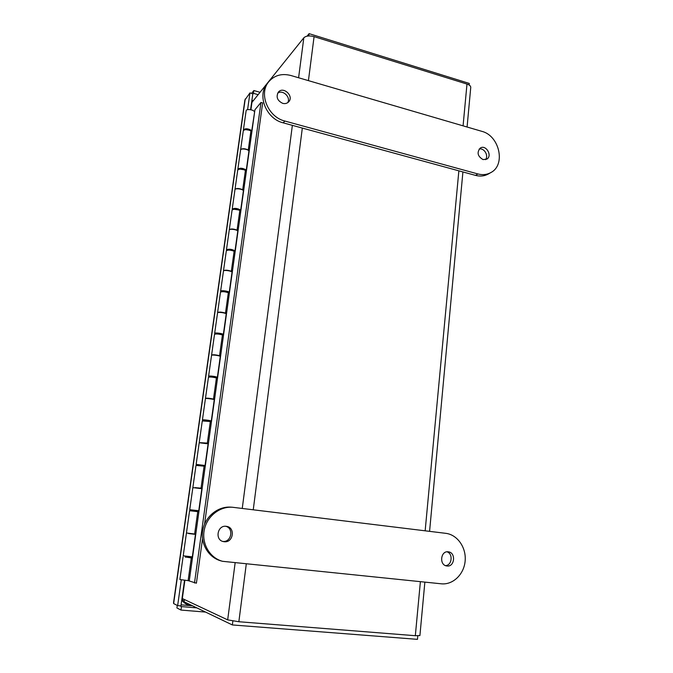 <?xml version="1.0" encoding="UTF-8"?>
<svg xmlns="http://www.w3.org/2000/svg" width="673" height="673" viewBox="0 0 673 673"><rect width="100%" height="100%" fill="white"/><g stroke="black" fill="none" stroke-linecap="round" stroke-linejoin="round"><path stroke-width="1.01" d="M246.276 564.033L238.856 621.734L227.676 619.875L182.324 598.541L184.646 580.362M250.701 109.724L251.938 102.389L303.826 37.797C305.963 35.829 309.387 35.442 314.081 36.628L308.427 80.634M463.074 125.851L466.986 84.066C469.561 84.933 470.814 86.068 470.747 87.473L467.079 127.02M424.865 582.137L419.91 635.573L415.325 635.707L420.389 581.682M238.856 621.734L415.325 635.707M466.986 84.066L314.081 36.628M307.056 36.165L309.084 33.65L469.266 83.427L469.115 85.008M309.084 33.65L308.789 35.955M417.798 635.842L417.47 639.35L232.362 624.948L184.116 601.78L184.427 599.534M232.362 624.948L232.866 621.044M185.201 556.924L185.302 556.201M191.679 510.942L191.813 509.957M198.081 465.489L198.173 464.866M173.525 602.857L244.888 100.025L249.952 92.908L252.838 93.715L250.6 109.699M249.952 92.908L247.588 109.682M181.273 579.907L177.647 605.616L173.634 603.572L173.533 602.857M184.528 580.353L180.944 605.893L177.647 605.616M179.918 605.809L181.466 606.592L196.785 607.862M177.277 605.431L176.915 607.946L180.978 610.066L205.559 612.077M181.466 606.592L180.978 610.066M258.138 94.666L253.452 93.345L253.847 90.544L251.626 93.379M252.77 94.203L253.452 93.345M260.047 92.294L253.847 90.544M195.136 487.673L201.9 488.219L198.619 511.758L189.593 510.714L186.446 532.982L195.498 534.126L192.15 558.11L185.386 556.933M189.954 557.454L192.192 557.841M185.369 557.051L189.946 557.564M201.875 488.396L199.645 488.211M199.654 488.144L195.153 487.597M199.831 442.657L208.193 443.137L204.962 466.254L195.994 465.422L192.899 487.286M208.125 443.6L207.536 443.633M206.174 443.347L201.219 442.725M205.669 398.542L205.467 398.349C206.973 397.987 209.648 398.231 213.476 399.081L214.367 398.879L211.196 421.576L202.279 420.945L199.242 442.413M212.281 399.131L207.536 398.5M211.675 355.243L211.591 355.066C213.105 354.511 215.755 354.73 219.533 355.723L220.424 355.403L217.32 377.696L216.428 377.957C212.626 377.031 209.968 376.804 208.453 377.259L205.467 398.349M217.194 355.462L214.838 355.134M217.64 312.718L217.598 312.541C219.129 311.801 221.762 311.994 225.48 313.122L226.38 312.693L223.327 334.599L222.435 334.961C218.683 333.909 216.041 333.707 214.519 334.346L211.591 355.066M223.52 270.933L223.503 270.765C225.051 269.848 227.659 270.016 231.327 271.269L232.235 270.739L229.232 292.259L228.332 292.73C224.631 291.544 222.014 291.367 220.475 292.191L217.598 312.541M229.316 229.872L229.3 229.712C230.864 228.627 233.447 228.77 237.073 230.141L237.99 229.518L235.037 250.659L234.128 251.231C230.477 249.919 227.878 249.767 226.33 250.76L223.503 270.765M235.003 189.525L235.003 189.357C236.576 188.103 239.142 188.23 242.717 189.719L243.634 188.995L240.741 209.774L239.824 210.447C236.223 209.017 233.64 208.882 232.084 210.052L229.3 229.712M240.606 149.86L240.614 149.7C242.187 148.287 244.745 148.38 248.261 149.986L249.195 149.179L246.343 169.596L245.418 170.37C241.868 168.814 239.31 168.704 237.737 170.042L235.003 189.357M191.3 557.892L188.12 580.622L196.407 583.188L202.523 538.88M204.558 524.124L262.663 102.927L260.973 102.456L254.949 109.741L189.248 580.992M254.949 109.741L251.853 130.108L250.92 130.966L248.261 149.986M245.418 170.37L242.717 189.719M239.824 210.447L237.073 230.141M234.128 251.231L231.327 271.269M228.332 292.73L225.48 313.122M222.435 334.961L219.533 355.723M216.428 377.957L213.476 399.081M210.312 421.719L207.309 443.229M204.087 466.288L201.034 488.194M197.753 511.665L194.64 533.983M250.92 130.966C247.42 129.3 244.879 129.216 243.298 130.705L240.614 149.7M183.073 556.849L179.868 579.537L188.12 580.622M260.973 102.456L194.497 583.011M254.394 111.886C254.301 109.749 246.225 108.597 246.125 110.709L243.416 129.83C245.452 128.249 248.135 128.467 251.458 130.469M248.917 151.164C248.791 149.213 240.648 148.068 240.572 149.995L237.863 169.15C239.958 167.737 242.675 167.981 246.015 169.874M243.508 130.301L243.416 129.83M249.565 130.251L245.746 129.62M243.382 190.821C243.231 189.063 235.012 187.935 234.961 189.66L232.21 209.143C234.389 207.907 237.148 208.176 240.48 209.968M237.99 169.63L237.863 169.15M244.307 169.798L239.916 169.1M237.754 231.167C237.577 229.611 229.283 228.484 229.257 230.015L226.456 249.843C228.77 248.783 231.571 249.086 234.869 250.76M232.395 209.648L232.21 209.143M238.856 209.993L234.086 209.253M232.034 272.212C231.815 270.857 223.444 269.747 223.461 271.076L220.609 291.249C220.567 290.071 228.542 291.047 229.173 292.292M226.742 250.364L226.456 249.843M233.22 250.844C231.983 249.843 230.359 249.548 228.34 249.969L228.248 250.095M226.204 313.98C225.96 312.844 217.505 311.75 217.556 312.861L214.653 333.387C214.594 332.386 223.074 333.48 223.343 334.506M221.055 291.804L220.609 291.249M227.356 292.36L227.432 292.25C226.237 291.367 224.589 291.081 222.502 291.392L222.452 291.653M220.273 356.497C219.995 355.58 211.465 354.494 211.541 355.386L208.588 376.283C208.495 375.5 217.059 376.586 217.362 377.393M215.427 333.993L214.653 333.387M221.215 334.069L221.543 334.363C220.315 333.606 218.649 333.337 216.563 333.547L216.799 333.943M214.241 399.77C213.921 399.089 205.315 398.012 205.425 398.677L202.422 419.952C202.287 419.405 210.935 420.474 211.272 421.046M210.169 376.998L208.588 376.283M217.337 377.536L216.386 377.94M215.158 377.36L215.545 377.225C214.283 376.611 212.609 376.35 210.514 376.459L210.758 376.771M208.092 443.835L199.2 442.75L196.137 464.412L205.072 465.489M204.584 420.617L202.422 419.952M211.255 421.147L209.623 421.559M209.059 420.945L204.617 420.373M201.833 488.699L192.857 487.622L189.736 509.688L198.762 510.748L189.736 509.688M198.35 464.892L196.137 464.412M205.063 465.548L202.809 465.607M202.851 465.312L198.367 464.757M203.389 465.682L203.322 466.145M193.244 533.983L195.464 534.362M195.464 534.387L188.684 533.521M188.676 533.563L193.227 534.093M197.105 510.597L196.97 511.573M190.644 556.79L190.543 557.538M186.396 533.327L183.216 555.805L192.327 556.849M485.41 159.678C489.01 155.867 484.148 147.589 479.159 149.053M483.029 159.585C477.594 156.313 476.677 152.468 480.261 148.077C485.931 144.182 492.787 155.9 486.756 159.156L483.029 159.585M287.733 102.658C291.081 97.139 282.618 89.231 277.621 93.244M282.719 103.356C277.293 100.681 275.837 96.946 278.344 92.151C283.299 85.892 294.244 96.197 288.675 101.842C287.102 103.44 285.116 103.945 282.719 103.356M268.779 81.727L267.299 83.578C256.758 95.373 266.298 118.919 283.182 122.839L475.508 175.384C480.194 176.604 484.476 176.133 488.371 173.987L490.853 172.557C486.949 174.719 482.65 175.182 477.948 173.962L284.864 121.039C267.913 117.094 258.323 93.421 268.897 81.576C274.567 75.225 281.903 73.206 290.904 75.511L481.759 131.311C499.492 135.609 506.02 164.961 490.853 172.557M445.509 565.614C451.995 565.429 453.282 553.812 447.065 551.818M446.99 565.993L446.737 565.959C438.964 565.084 440.638 550.464 448.327 551.835C456.117 552.491 454.763 567.171 446.99 565.993M222.83 541.429C231.445 542.531 234.086 528.036 225.64 526.278M224.176 541.715L223.587 541.622C214.494 540.226 217.413 524.654 226.406 526.345C235.634 527.253 233.371 543.077 224.176 541.715M445.787 533.336C457.379 534.682 466.364 547.502 465.152 560.861C464.109 574.237 453.013 585.073 441.269 583.802L222.57 561.307C209.934 558.035 201.564 543.885 204.222 530.206C206.746 516.502 219.6 506.222 232.463 507.257L445.787 533.336M232.463 507.257L230.923 507.148C218.119 506.121 205.315 516.342 202.809 529.971C200.159 543.565 208.487 557.639 221.055 560.903L222.57 561.307M251.938 102.389L250.903 109.758M184.865 580.387L182.324 598.541M425.151 530.812L458.86 170.841M227.676 619.875L235.129 562.897M242.255 508.426L292.368 125.346M298.593 77.757L303.826 37.797M302.328 128.072L253.25 509.772M192.486 605.801L181.087 604.842M251.921 100.294L253.309 100.681M245.233 98.973L173.634 603.572M181.912 598.995L184.124 601.712M184.276 601.855L191.292 605.229M477.948 173.962L475.508 175.384M284.864 121.039L283.182 122.839M429.576 531.35L462.915 171.943M216.866 333.463L216.79 333.959M210.817 376.4L210.725 377.023M204.659 420.112L204.55 420.861M198.384 464.622L198.266 465.506M191.998 509.949L191.855 510.967M185.487 556.226L185.353 557.16M215.209 376.989L215.124 377.612M209.093 420.684L208.992 421.433M202.867 465.178L202.75 466.053M196.533 510.479L196.39 511.497M190.055 556.739L189.929 557.681M181.744 600.215C184.309 603.454 187.649 605.279 191.738 605.692"/></g></svg>

